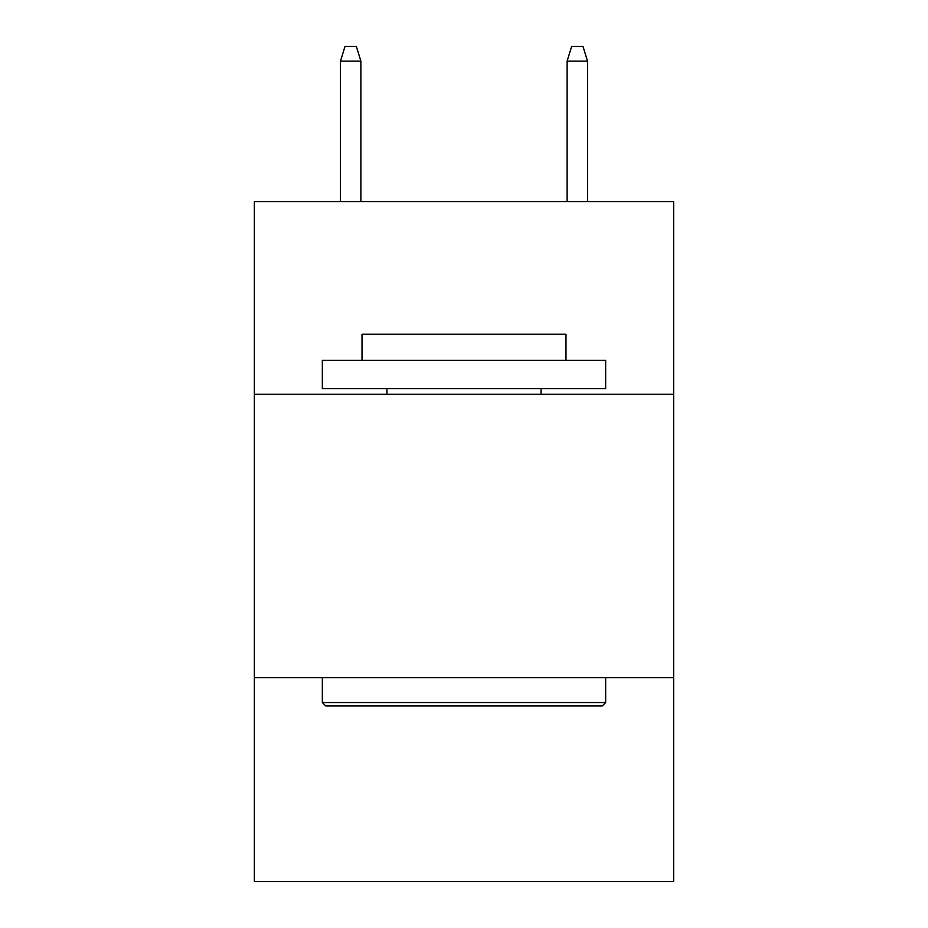 <?xml version="1.0" encoding="UTF-8"?>
<svg xmlns="http://www.w3.org/2000/svg" width="928" height="928" viewBox="0 0 928 928"><rect width="100%" height="100%" fill="white"/><g stroke="black" fill="none" stroke-linecap="round" stroke-linejoin="round"><path stroke-width="1.39" d="M673.647 394.307L673.647 201.654L254.353 201.654L254.353 394.307L673.647 394.307L673.647 881.6L254.353 881.6L254.353 394.307M673.647 677.614L254.353 677.614M325.74 705.953L322.341 702.542L605.659 702.542L602.26 705.953L325.74 705.953M605.659 360.308L605.659 388.635L322.341 388.635L322.341 360.308L605.659 360.308M362.013 360.308L362.013 334.242L565.987 334.242L565.987 360.308M605.659 677.614L605.659 702.542M322.341 677.614L322.341 702.542M541.059 388.635L541.059 394.307M386.941 388.635L386.941 394.307M360.876 201.654L360.876 61.132L340.472 61.132L340.472 201.654M340.472 61.132L345.007 46.4L356.34 46.4L360.876 61.132M567.124 61.132L571.66 46.4L582.993 46.4L587.528 61.132L567.124 61.132L567.124 201.654M587.528 61.132L587.528 201.654"/></g></svg>
